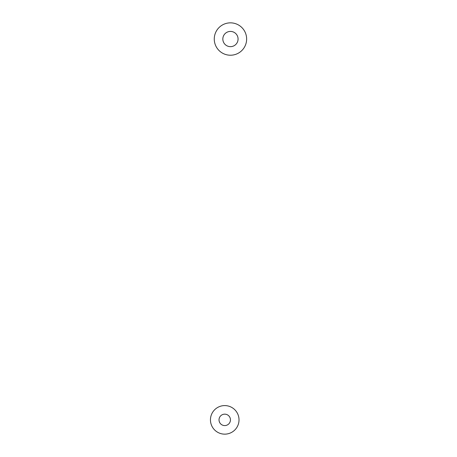 <?xml version="1.0" encoding="UTF-8"?>
<svg xmlns="http://www.w3.org/2000/svg" width="457" height="457" viewBox="0 0 457 457"><rect width="100%" height="100%" fill="white"/><g stroke="black" fill="none" stroke-linecap="round" stroke-linejoin="round"><path stroke-width="0.69" d="M224.735 434.15A14.281 14.281 0 0 0 239.017 419.869A14.281 14.281 0 0 0 224.735 405.588A14.281 14.281 0 0 0 210.454 419.869A14.281 14.281 0 0 0 224.735 434.15A14.281 14.281 0 0 1 210.454 419.869A14.281 14.281 0 0 1 224.735 405.588A14.281 14.281 0 0 1 239.017 419.869A14.281 14.281 0 0 1 224.735 434.15M224.735 425.581A5.713 5.713 0 0 1 219.023 419.869A5.713 5.713 0 0 1 224.735 414.156A5.713 5.713 0 0 1 230.448 419.869A5.713 5.713 0 0 1 224.735 425.581A5.713 5.713 0 0 0 230.448 419.869A5.713 5.713 0 0 0 224.735 414.156A5.713 5.713 0 0 0 219.023 419.869A5.713 5.713 0 0 0 224.735 425.581M230.448 55.223A16.184 16.184 0 0 1 214.264 39.034A16.184 16.184 0 0 1 230.448 22.85A16.184 16.184 0 0 1 246.637 39.034A16.184 16.184 0 0 1 230.448 55.223A16.184 16.184 0 0 0 246.637 39.034A16.184 16.184 0 0 0 230.448 22.85A16.184 16.184 0 0 0 214.264 39.034A16.184 16.184 0 0 0 230.448 55.223M230.448 31.419A7.615 7.615 0 0 0 222.833 39.034A7.615 7.615 0 0 0 230.448 46.654A7.615 7.615 0 0 0 238.068 39.034A7.615 7.615 0 0 0 230.448 31.419A7.615 7.615 0 0 1 238.068 39.034A7.615 7.615 0 0 1 230.448 46.654A7.615 7.615 0 0 1 222.833 39.034A7.615 7.615 0 0 1 230.448 31.419"/></g></svg>
